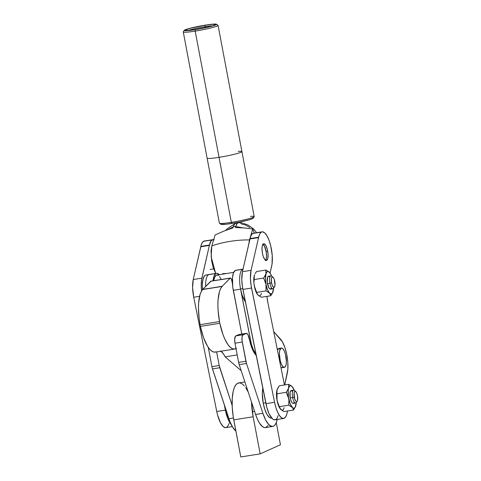 <?xml version="1.0" encoding="UTF-8"?>
<svg xmlns="http://www.w3.org/2000/svg" width="481" height="481" viewBox="0 0 481 481"><rect width="100%" height="100%" fill="white"/><g stroke="black" fill="none" stroke-linecap="round" stroke-linejoin="round"><path stroke-width="0.72" d="M267.67 250.98A8.466 2.778 -99 0 1 266.378 260.51A8.466 2.778 -99 0 1 262.44 253.325L263.233 256.409L264.899 259.698L266.618 260.437L267.809 258.393L268.067 254.239L267.31 249.386L265.795 245.46L264.027 243.795L263.005 244.252L262.295 245.917L262.007 248.527L262.44 253.325A8.466 2.778 -99 0 1 263.726 243.795A8.466 2.778 -99 0 1 267.67 250.98L266.089 251.226L267.67 250.98M295.683 391.492L294.42 390.452A6.512 2.134 81 0 0 292.634 397.504L294.252 397.132A5.207 1.708 -99 0 1 295.683 391.492A5.207 1.708 -99 0 1 297.468 395.683L297.559 400.246L297.12 401.268L296.494 401.551L295.767 401.046L294.745 399.026L294.041 393.314L294.6 391.546L295.587 391.42L296.663 392.971L297.468 395.683A5.207 1.708 -99 0 1 297.216 401.136A5.207 1.708 -99 0 1 294.252 397.132L292.634 397.504A6.512 2.134 -99 0 1 293.626 390.169A6.512 2.134 -99 0 1 295.1 391.257M293.626 390.169L291.167 390.56A6.512 2.134 81 0 0 290.175 397.895L292.634 397.504L290.175 397.895L290.452 399.122L291.618 402.134L292.532 403.222L293.392 403.367L294.071 402.531M261.315 232.119A19.859 6.518 -99 0 1 262.097 231.836A19.859 6.518 -99 0 1 270.286 244.107A19.859 6.518 -99 0 1 271.627 266.294L270.081 273.076L272.06 264.015L272.234 255.459L270.767 245.971L269.035 240.223L266.901 235.66L264.586 232.756L262.343 231.812L252.693 233.489L261.315 232.119A19.859 6.518 -99 0 0 258.664 237.199L250.036 238.57L258.664 237.199L259.758 233.922L261.315 232.119M262.097 231.836L253.475 233.207A19.859 6.518 81 0 0 252.693 233.489A19.859 6.518 81 0 0 250.036 238.57L249.946 238.967L258.574 237.596L258.664 237.199L251.064 270.328L242.442 271.699L241.799 279.78L242.484 286.995L266.811 407.371L269.107 413.822L272.541 418.885L273.917 419.709L275.829 419.54L276.924 418.488L278.198 415.626M212.903 239.652L204.281 241.023A19.859 6.518 81 0 0 203.499 241.306L212.127 239.935A19.859 6.518 -99 0 1 212.903 239.652A19.859 6.518 -99 0 1 213.684 239.67M272.986 277.206L271.729 276.172A6.512 2.134 81 0 0 269.937 283.219L271.555 282.846A5.207 1.708 -99 0 1 272.986 277.206A5.207 1.708 -99 0 1 274.777 281.403A5.207 1.708 -99 0 1 274.519 286.856A5.207 1.708 -99 0 1 271.555 282.846L269.937 283.219A6.512 2.134 -99 0 1 270.929 275.89A6.512 2.134 -99 0 1 272.402 276.978M270.929 275.89L268.47 276.28A6.512 2.134 81 0 0 267.484 283.61L269.937 283.219L267.484 283.61A6.512 2.134 81 0 0 270.514 289.135L272.974 288.744A6.512 2.134 -99 0 1 269.937 283.219A6.512 2.134 81 0 0 273.641 288.227L274.519 286.856M296.26 402.519L295.13 407.341L293.819 408.243L292.791 407.888L290.199 403.926L288.432 397.102L288.215 390.229L288.606 388.131L289.64 386.153L290.56 385.738L292.123 386.556L294.306 390.362A11.376 3.734 -99 0 0 292.454 386.928A11.376 3.734 -99 0 0 292.123 386.556L291.438 385.948L292.123 386.556A11.376 3.734 -99 0 0 288.606 388.131L288.6 384.313L279.287 385.792L276.978 389.983L276.984 393.801L286.303 392.322L288.606 388.131L286.303 392.322L276.984 393.801L277.044 400.414L279.738 407.99L282.137 410.455L284.145 411.52L293.464 410.034L284.145 411.52L280.621 409.277A11.376 3.734 81 0 0 284.139 407.696M292.304 391.185L290.987 390.614L290.067 392.189L290.175 397.895A6.512 2.134 81 0 0 293.212 403.421L295.671 403.03A6.512 2.134 -99 0 1 292.634 397.504A6.512 2.134 81 0 0 296.338 402.513L297.216 401.136M277.194 389.327A11.376 3.734 81 0 0 277.188 389.351A11.376 3.734 81 0 0 276.978 389.983A11.376 3.734 81 0 0 277.044 400.414L276.761 390.993L277.351 388.943L279.287 385.792L288.6 384.313L291.438 385.948L288.6 384.313L288.606 388.131A11.376 3.734 -99 0 0 288.672 398.569L286.303 392.322L288.281 396.933L288.901 400.216L288.672 398.569A11.376 3.734 -99 0 0 292.256 407.425L288.732 405.182L279.413 406.661L288.732 405.182L288.901 400.216L288.732 405.182L292.256 407.425A11.376 3.734 -99 0 0 295.562 406.475A11.376 3.734 -99 0 0 295.767 405.85L295.767 405.85A11.376 3.734 -99 0 0 296.254 402.633M295.394 406.89L293.464 410.034L292.779 408.062L293.464 410.034L295.55 406.499M277.188 389.351L277.351 388.943M280.621 409.277L277.97 403.619L277.044 400.414A11.376 3.734 81 0 0 280.291 408.904A11.376 3.734 81 0 0 280.309 408.922L280.315 408.928M274.038 287.259A6.512 2.134 -99 0 1 272.974 288.744M271.555 282.846L271.344 279.028L271.663 277.687L272.535 276.984L273.623 278.006L274.284 279.503L274.988 285.221L274.423 286.983L273.442 287.115L272.366 285.558L271.555 282.846M273.557 288.353A11.376 3.734 -99 0 1 273.076 291.564A11.376 3.734 -99 0 1 272.865 292.195A11.376 3.734 -99 0 1 269.558 293.145A11.376 3.734 -99 0 1 265.975 284.289L263.606 278.042L264.364 276.984L263.606 278.042L265.975 284.289A11.376 3.734 -99 0 1 265.915 273.851L264.364 276.984L265.915 273.851A11.376 3.734 -99 0 1 269.426 272.27L265.903 270.027L265.915 273.851L265.903 270.027L269.426 272.27A11.376 3.734 -99 0 1 269.757 272.643A11.376 3.734 -99 0 1 271.609 276.082L270.49 273.713L268.891 271.813L267.388 271.567L266.203 273.022L265.398 278.505L266.203 285.936L266.035 290.903L269.558 293.145L270.767 295.755L272.853 292.22M254.497 275.048A11.376 3.734 81 0 0 254.491 275.072A11.376 3.734 81 0 0 254.281 275.697A11.376 3.734 81 0 0 254.347 286.135L255.417 290.277L256.866 293.548L258.616 295.599L261.448 297.234L258.616 295.599L257.401 294.36L254.347 286.135A11.376 3.734 81 0 0 257.594 294.619A11.376 3.734 81 0 0 257.612 294.637L257.594 294.619M257.924 294.991L257.93 294.991A11.376 3.734 81 0 0 261.442 293.416M255.832 272.565L256.589 271.512L265.903 270.027L256.589 271.512L255.183 273.611L255.832 272.565M254.659 274.657L254.491 275.072M254.112 281.157L254.281 275.697L254.112 281.157M254.118 284.475L254.347 286.135L254.118 284.475M254.569 274.867L253.794 279.028L253.92 283.201L254.738 287.758L256.716 292.382L266.035 290.903L265.975 284.289L267.502 289.646L269.558 293.145L266.035 290.903L256.716 292.382L257.401 294.36M263.606 278.042L254.287 279.521L263.606 278.042M272.697 292.604L270.767 295.755L261.448 297.234L270.767 295.755L269.558 293.145L271.122 293.957L272.438 293.061L273.563 288.239M269.607 276.906L268.705 276.28L267.61 277.164L267.286 282.353L268.921 287.854L270.28 289.135L271.374 288.251M204.527 240.999L202.675 242.009L201.329 244.576L193.248 279.515L201.876 278.144L193.248 279.515L200.751 246.783L209.379 245.412L209.469 245.015L200.848 246.386L209.469 245.015A19.859 6.518 -99 0 1 212.127 239.935L203.499 241.306A19.859 6.518 81 0 0 200.848 246.386L200.751 246.783L209.379 245.412L201.876 278.144A19.529 6.409 -99 0 0 201.581 291.017L201.232 286.225L201.551 279.9L209.469 245.015L211.297 240.638L213.149 239.628L214.249 239.845M231.271 424.651L229.196 421.59L227.315 417.249L224.29 404.762L225.367 410.113L216.745 411.483L193.723 297.24L199.597 296.308L193.723 297.24L216.745 411.483A19.853 6.518 81 0 0 225.854 427.633L232.299 426.611M231.235 424.609A19.853 6.518 -99 0 1 225.367 410.113L216.745 411.483L217.616 415.187L220.575 422.961L223.346 426.701L225.391 427.657L226.635 427.35L228.21 425.517L229.004 423.442M193.248 279.515A19.529 6.409 81 0 0 193.723 297.24L192.604 287.596L193.248 279.515M277.266 389.153L276.485 393.308L276.797 398.947L278.114 404.557L280.086 408.64M253.715 233.183L251.864 234.193L250.523 236.76L242.442 271.699L249.946 238.967L258.574 237.596L251.064 270.328L242.442 271.699A19.529 6.409 81 0 0 242.917 289.424L251.539 288.053A19.529 6.409 -99 0 1 251.064 270.328L250.427 278.409L251.106 285.624L274.561 402.296L265.933 403.667L242.917 289.424L251.539 288.053L274.561 402.296L265.933 403.667A19.853 6.518 81 0 0 275.048 419.817L283.676 418.446A19.853 6.518 -99 0 1 274.561 402.296L275.95 407.762L277.735 412.451L279.762 415.975L281.86 418.019L283.844 418.416L285.546 417.123L286.82 414.255L287.452 410.99A19.853 6.518 -99 0 1 283.676 418.446M284.457 384.968L267.863 302.597A19.529 6.409 -99 0 1 266.949 296.362L267.863 302.597L284.457 384.968M296.729 401.539A6.512 2.134 -99 0 1 295.671 403.03M240.524 288.889L242.749 288.534L240.524 288.889A17.575 5.772 -99 0 1 242.616 269.276A17.575 5.772 81 0 0 240.524 288.889A17.575 5.772 81 0 0 240.578 289.165A17.575 5.772 -99 0 1 240.524 288.889M236.442 270.238L242.616 269.276A17.575 5.772 -99 0 1 243.031 269.126A17.575 5.772 81 0 0 242.616 269.276L235.329 270.436A17.575 5.772 81 0 0 233.291 290.326L240.578 289.165L251.377 344.095L253.385 349.879L255.934 354.034A17.575 5.772 -99 0 1 250.625 340.801L249.777 340.933L250.625 340.801L240.578 289.165A17.575 5.772 81 0 0 245.418 301.834M219.45 274.91L217.009 273.322L215.897 273.527A17.575 5.772 -99 0 0 213.041 280.79L214.093 275.872L215.897 273.527L208.61 274.681A17.575 5.772 81 0 0 205.64 286.448A17.575 5.772 -99 0 1 208.61 274.681A17.575 5.772 -99 0 1 209.193 274.495A17.575 5.772 81 0 0 208.61 274.681L215.897 273.527A17.575 5.772 -99 0 1 216.48 273.334A17.575 5.772 -99 0 1 219.24 274.675M216.48 273.334L205.91 275.012A17.575 5.772 81 0 0 202.525 289.718L202.345 284.836L202.946 279.419L204.419 275.968L205.417 275.162L206.541 275.018M233.706 272.378L216.757 275.072A15.819 5.195 81 0 0 213.786 280.676L214.658 277.224L216.312 275.204M252.892 338.925A9.764 3.205 81 0 0 253.234 340.632L252.892 338.925M245.713 302.194L242.256 295.496L240.578 289.165L233.291 290.326L241.799 334.054L232.744 286.923L232.503 277.387L233.525 272.781L235.329 270.436A17.575 5.772 81 0 1 235.912 270.244L243.2 269.089M221.308 279.479L219.516 276.593M218.404 275.541L217.322 275.072M262.83 388.245A17.575 5.772 81 0 0 263.221 403.168L265.752 402.765L263.221 403.168L262.331 393.193L262.933 387.776M281.355 348.058L278.926 348.442A9.764 3.205 81 0 0 278.066 349.008L280.495 348.623A9.764 3.205 -99 0 1 281.355 348.058A9.764 3.205 -99 0 1 285.792 355.778A9.764 3.205 -99 0 1 285.275 366.775L284.103 367.346L282.75 366.45L281.415 364.219L280.303 360.997L279.371 353.613L279.689 350.577L281.042 348.154L281.668 348.052L283.02 348.947L284.355 351.178L285.467 354.401L286.399 361.784L286.081 364.826L285.275 366.775A9.764 3.205 -99 0 1 284.415 367.346A9.764 3.205 -99 0 1 279.978 359.62A9.764 3.205 -99 0 1 280.495 348.623L278.066 349.008A9.764 3.205 81 0 0 277.459 350.228L278.613 348.539L279.9 348.707M282.846 367.165L281.674 367.731L280.916 367.4A9.764 3.205 81 0 0 281.986 367.731L284.415 367.346M226.304 410.888L228.914 418.813A17.575 5.772 81 0 1 226.304 410.888M219.192 365.488L232.143 405.321L219.763 367.731A6.512 2.134 -99 0 1 219.192 365.488L211.905 366.642L212.163 367.803L229.756 421.17L232.702 427.278L235.876 430.976A26.04 8.55 81 0 1 228.878 418.71L212.476 368.885L219.763 367.731L212.476 368.885A6.512 2.134 81 0 1 211.905 366.642L208.279 347.438L211.905 366.642L219.192 365.488L216.624 351.894L219.192 365.488M233.441 417.983L228.878 418.71L233.441 417.983M239.261 334.493L246.134 333.387A6.512 2.134 -99 0 1 246.32 333.333A6.512 2.134 -99 0 1 249.35 338.858A20.833 6.836 -99 0 0 256.205 355.369L254.443 353.216L252.056 348.46L247.913 334.62L246.549 333.339L242.725 335.053L242.027 337.259L242.093 340.77L246.488 363.48L262.891 413.305L265.686 420.081L268.819 424.639L271.939 426.461L273.827 426.04L274.681 425.342L276.142 423.009L277.218 419.534A26.04 8.55 -99 0 1 272.739 426.449A26.04 8.55 -99 0 1 262.891 413.305L255.603 414.466L257.413 419.192L259.421 423.033L262.59 426.725L264.652 427.621L265.62 427.573L268.164 425.481M284.74 384.926L287.848 369.24L287.812 362.217L286.784 354.635L284.896 347.516L282.407 341.835L273.713 331.625L280.579 339.231A20.833 6.836 -99 0 1 287.307 373.13L284.74 384.926M271.903 417.941L270.785 418.085L269.582 417.562L267.111 414.622L264.881 409.572L263.221 403.168A17.575 5.772 81 0 0 271.41 418.091L271.699 418.043M246.32 333.333L239.033 334.493A6.512 2.134 81 0 0 238.847 334.548L235.437 336.213L234.668 339.496L234.999 343.193L238.63 362.397A6.512 2.134 81 0 0 239.201 364.64L255.603 414.466L239.201 364.64L246.488 363.48A6.512 2.134 -99 0 1 245.917 361.243L238.63 362.397L239.201 364.64L246.488 363.48L262.891 413.305L255.603 414.466A26.04 8.55 81 0 0 265.452 427.603L272.739 426.449M238.847 334.548L246.134 333.387L243.091 334.758L235.804 335.912L238.847 334.548M243.091 334.758L235.804 335.912A6.512 2.134 81 0 0 234.999 343.193L242.286 342.033A6.512 2.134 -99 0 1 243.091 334.758M234.999 343.193L242.286 342.033L245.917 361.243L238.63 362.397L234.999 343.193M241.185 370.677L225.162 356.86L237.217 354.942L225.162 356.86L241.185 370.677M211.093 281.138L202.844 289.321L201.238 291.63L200.042 294.637L198.635 302.928L198.455 307.954L199.194 318.999L200.084 324.669A32.552 10.684 81 0 0 200.403 326.389L203.505 337.53L207.527 346.212L209.716 349.236L211.911 351.232L214.045 352.122L216.035 351.876M220.496 350.877L223.328 353.739L225.162 356.86A24.753 8.123 81 0 0 220.983 351.202M236.399 348.202L234.5 349.056L232.425 348.731L230.249 347.282L228.048 344.763L224.867 339.177L222.937 334.439L219.835 323.298A32.552 10.684 -99 0 1 219.522 321.579L218.079 310.281L217.893 304.864L218.067 299.837L219.48 291.546L220.671 288.546L222.276 286.231L230.315 278.048L231.421 279.22L232.413 283.411L231.776 280.327A3.253 1.07 -99 0 0 230.357 278.042A3.253 1.07 -99 0 0 230.122 278.174L210.69 281.259L230.122 278.174L222.276 286.231L202.705 289.52A32.552 10.684 81 0 0 200.084 324.669A32.552 10.684 81 0 0 200.403 326.389L219.835 323.298A32.552 10.684 -99 0 1 219.522 321.579L200.084 324.669L219.522 321.579A32.552 10.684 -99 0 1 222.144 286.435L202.705 289.52L222.144 286.435L202.844 289.321L210.69 281.259A3.253 1.07 81 0 1 210.925 281.126L230.357 278.042M200.403 326.389A32.552 10.684 81 0 0 215.187 352.122L234.626 349.038A32.552 10.684 -99 0 1 219.835 323.298L200.403 326.389M236.003 348.497A32.552 10.684 -99 0 1 235.474 348.791A32.552 10.684 -99 0 1 234.626 349.038M262.993 244.276A8.466 2.778 -99 0 1 265.981 250.697A8.466 2.778 -99 0 1 266.119 259.061A8.466 2.778 -99 0 1 265.536 260.281M226.353 273.545A106.115 82.798 16.7 0 1 222.811 273.581L222.631 274.134M256.644 232.702L253.637 229.01L248.142 225.054L242.244 222.986L238.744 222.589L237.223 223.437L235.744 226.521L243.158 227.868L235.744 226.521L235.462 227.543L244.011 227.94L252.747 228.992L249.477 239.911L248.737 244.252L249.477 239.911A106.115 82.798 -163.3 0 0 211.82 245.893L215.091 234.975L223.773 231.151L232.798 227.964L223.773 231.151L215.091 234.975L211.82 245.893L211.147 256.794L215.668 273.461L213.149 267.376L211.64 260.81L211.033 250.986L211.82 245.893A106.115 82.798 16.7 0 1 249.477 239.911L252.747 228.992L254.365 233.069L252.747 228.992L244.011 227.94L235.462 227.543L236.568 224.32L237.578 223.106L239.159 222.577L238.342 222.685M236.73 222.962L234.794 223.821L233.123 226.936L227.687 229.677L233.123 226.936L232.798 227.964L233.321 226.581L234.433 226.713L235.75 226.19L234.433 226.713L233.321 226.575L234.139 224.711L235.522 223.238M244.781 224.771L241.811 224.152M249.813 227.537L245.43 224.964M236.315 222.974L235.912 223.07L236.315 222.974M240.458 223.016L241.354 223.695M239.153 222.577L239.586 222.643M265.338 260.498L266.119 259.061L266.498 256.613L266.203 251.888L264.448 246.134L262.68 244.107M248.22 392.039L245.653 387.572M244.498 386.057L242.183 383.874L239.935 382.9L237.842 383.171L235.985 384.674L234.427 387.355L233.231 391.113L232.227 398.436L232.221 407.209L233.231 416.678L240.783 456.95L260.161 453.872L280.435 444.763L276.268 422.703L280.435 444.763L260.161 453.872L240.783 456.95L233.772 419.853L253.15 416.774L260.161 453.872L253.15 416.774A32.81 10.768 -99 0 1 251.509 402.026L253.15 416.774L233.772 419.853A32.81 10.768 81 0 1 238.762 382.894L244.889 381.92M241.913 151.581L218.061 25.367A17.707 1.479 169.3 0 1 195.19 31.115L195.352 29.654A16.408 1.371 169.3 0 1 184.337 30.303A16.408 1.371 169.3 0 1 205.495 25.102L213.143 24.134L216.504 24.26L214.442 25.439L210.329 26.623L192.466 30.087L184.343 30.495L185.119 29.81L190.512 28.138L205.495 25.102A16.408 1.371 169.3 0 1 216.468 24.23A16.408 1.371 169.3 0 1 195.352 29.654L195.19 31.115L219.041 157.329A17.707 1.479 169.3 0 1 207.113 158.159L219.396 223.178A17.707 1.479 -10.7 0 0 231.325 222.348L231.968 223.443A16.408 1.371 -10.7 0 0 253.126 218.242L254.16 216.733A17.707 1.479 169.3 0 1 231.325 222.348A17.707 1.479 -10.7 0 0 254.196 216.6L241.913 151.581A17.707 1.479 169.3 0 1 219.041 157.329L231.325 222.348L219.041 157.329A17.707 1.479 -10.7 0 0 241.913 151.581A17.707 1.479 169.3 0 0 238.227 151.371M250.511 216.39A17.707 1.479 169.3 0 1 254.16 216.733M205.032 26.695A14.129 1.184 -10.7 0 0 188.245 30.447A14.129 1.184 169.3 0 1 205.032 26.695L205.225 27.724L205.032 26.695A14.129 1.184 169.3 0 1 212.879 25.794A14.129 1.184 -10.7 0 0 205.032 26.695L205.189 25.24L205.032 26.695M195.653 29.521A15.428 1.293 169.3 0 1 185.335 30.339A15.428 1.293 169.3 0 1 205.189 25.24L191.101 28.09L187.235 29.203L185.299 30.309L188.462 30.429L195.653 29.521L209.74 26.665L213.612 25.553L215.548 24.447L212.386 24.327L205.189 25.24A15.428 1.293 169.3 0 1 215.548 24.633A15.428 1.293 169.3 0 1 195.653 29.521M184.337 30.303L183.303 31.806A17.707 1.479 -10.7 0 0 195.19 31.115A17.707 1.479 169.3 0 1 183.267 31.944L207.113 158.159A17.707 1.479 -10.7 0 0 219.041 157.329L195.19 31.115A17.707 1.479 -10.7 0 0 217.977 25.259L216.468 24.23M220.959 224.284L226.497 224.2L238.215 222.336L249.236 219.787L252.345 218.735L253.12 218.043M231.325 222.348A17.707 1.479 169.3 0 1 219.48 223.286L220.995 224.314A16.408 1.371 -10.7 0 0 231.968 223.443L231.325 222.348M252.321 411.664L254.563 411.309M235.804 223.106L227.092 228.884L225.655 230.423M236.255 222.986L238.684 222.601M210.143 269.444L213.642 268.891"/></g></svg>
